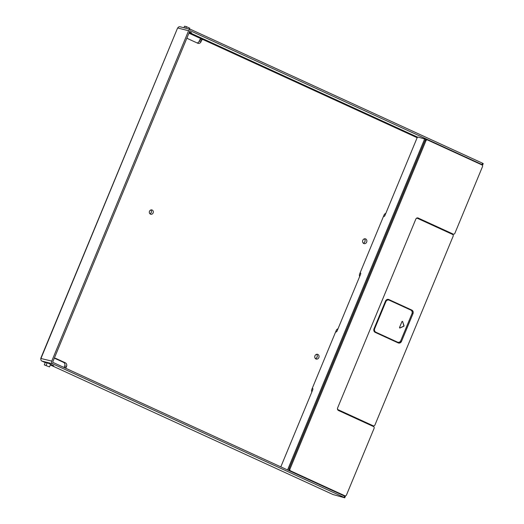 <?xml version="1.0" encoding="UTF-8"?>
<svg xmlns="http://www.w3.org/2000/svg" width="524" height="524" viewBox="0 0 524 524"><rect width="100%" height="100%" fill="white"/><g stroke="black" fill="none" stroke-linecap="round" stroke-linejoin="round"><path stroke-width="0.79" d="M481.143 164.503L482.709 164.877L483.239 163.593L482.565 163.219L191.09 29.586A2.089 1.86 104.2 0 0 188.594 30.733L51.758 361.095L40.944 358.501M51.758 361.095A2.089 1.86 -75.8 0 0 52.655 363.794L41.894 361.069A2.089 1.86 -75.8 0 1 40.996 358.37L177.603 27.988L40.761 358.344M190.363 30.824L190.559 30.87A0.694 0.622 104.2 0 0 189.727 31.257L52.885 361.612A0.694 0.622 -75.8 0 0 53.186 362.51L344.668 496.143L344.13 497.42L52.655 363.794M50.356 364.881L53.723 365.739L48.07 363.145L44.383 362.208A2.089 0.937 114.6 0 1 44.311 362.182A2.089 0.937 114.6 0 1 44.239 362.149M344.668 496.143L345.336 496.516L344.648 497.787L332.91 494.486M344.805 497.8L344.13 497.42M44.383 362.208L41.894 361.069A2.089 0.937 114.6 0 1 41.822 361.043A2.089 0.937 114.6 0 1 41.71 360.971M190.559 30.87L482.709 164.877M190.802 29.488L180.046 26.763A2.089 1.86 104.2 0 0 177.833 28.014L188.594 30.733M189.485 31.833L191.627 32.816L189.321 32.233M338.013 328.784A2.784 2.476 104.2 0 0 336.251 330.421L311.8 389.456A2.784 2.476 104.2 0 0 311.859 391.926M45.293 362.444L44.278 364.894L49.511 366.918L50.599 364.304M47.14 362.909L46.119 365.366M44.278 364.894L49.511 366.918M54.509 358.213L63.496 362.339A2.784 2.476 104.2 0 1 64.694 365.942L64.164 367.219L66.011 367.691L66.541 366.407A2.784 2.476 104.2 0 0 65.343 362.805L55.734 358.396A2.784 2.476 104.2 0 0 54.273 358.259M66.011 367.691A1.395 1.238 104.2 0 0 65.893 368.339M317.852 354.381A2.509 2.234 104.2 0 0 315.939 358.999A2.509 2.234 104.2 0 0 317.852 354.381M315.415 358.652A2.509 2.234 104.2 0 0 316.529 354.257M189.426 29.141L189.806 28.224L186.413 26.665L184.566 26.2L183.931 27.746M197.096 42.935A2.784 2.476 104.2 0 0 199.199 41.226L199.729 39.942L201.576 40.414A1.395 1.238 104.2 0 1 203.043 39.582L201.203 39.11A1.395 1.238 104.2 0 0 199.729 39.942M149.916 213.746A2.227 1.985 104.2 0 0 150.873 209.954M363.243 243.188A2.509 2.234 104.2 0 0 364.357 238.793M385.821 213.353A2.784 2.476 104.2 0 0 384.066 214.991L359.615 274.026A2.784 2.476 104.2 0 0 359.667 276.495M203.043 39.582A1.395 1.238 104.2 0 1 203.233 39.647L417.196 137.733M187.022 37.787A2.784 2.476 104.2 0 0 188.109 38.815L197.718 43.223A2.784 2.476 104.2 0 0 201.039 41.691L201.576 40.414M186.413 26.665L185.771 28.217M150.467 214.139A2.227 1.985 104.2 0 0 152.17 210.032A2.227 1.985 104.2 0 0 150.467 214.139M363.767 243.536A2.509 2.234 104.2 0 0 365.68 238.918A2.509 2.234 104.2 0 0 363.767 243.536M426.68 139.77A1.395 1.238 104.2 0 0 425.023 140.537L289.032 468.842A1.395 1.238 104.2 0 0 289.634 470.644L343.901 495.521A1.395 1.238 104.2 0 0 344.288 495.619M290.551 470.873L344.825 495.756A1.395 1.238 104.2 0 0 346.488 494.99L374.09 428.344A1.395 1.238 104.2 0 0 373.494 426.543L338.445 410.469A1.952 1.736 104.2 0 1 337.607 407.947L415.827 219.097A1.952 1.736 104.2 0 1 418.159 218.03L453.208 234.097A1.395 1.238 104.2 0 0 454.865 233.337L482.473 166.684A1.395 1.238 104.2 0 0 481.877 164.883L427.604 140.006A1.395 1.238 104.2 0 0 425.94 140.766L289.955 469.072A1.395 1.238 104.2 0 0 290.551 470.873L289.634 470.644M453.208 234.097L452.284 233.868A1.395 1.238 104.2 0 0 452.671 233.966M452.284 233.868L417.438 217.892M372.898 426.267L372.878 425.743M383.476 216.412L383.837 216.504A1.395 0.629 114.6 0 0 384.983 215.377L416.947 138.205A1.395 0.629 114.6 0 1 418.093 137.078L427.355 139.77L479.886 163.973M360.551 272.997L360.453 272.952A1.395 0.629 114.6 0 1 360.505 272.971A1.395 0.629 114.6 0 1 360.538 274.393L337.155 330.841A1.395 0.629 114.6 0 1 336.008 331.967L335.648 331.875M280.812 466.864L312.71 389.856A1.395 0.629 114.6 0 0 312.677 388.435A1.395 0.629 114.6 0 0 312.632 388.422L312.265 388.33M360.453 272.952L360.093 272.86M316.555 357.977A3.131 2.79 104.2 0 0 317.21 355.396M312.193 388.513L312.88 388.716M360.709 273.246L360.021 273.043M481.268 164.602L479.932 163.874M364.383 242.514A3.131 2.79 104.2 0 0 365.038 239.933M411.72 310.509L411.32 310.411M412.061 313.431L412.984 313.666A2.784 2.476 104.2 0 0 411.785 310.064L410.862 309.828A2.784 2.476 104.2 0 1 412.061 313.431L412.061 313.437M400.716 340.823L400.585 341.144L401.502 341.379L412.984 313.666M411.785 310.064L388.834 299.538A2.784 2.476 104.2 0 0 385.507 301.071L374.031 328.784A2.784 2.476 104.2 0 0 375.23 332.386L398.181 342.906A2.784 2.476 104.2 0 0 401.502 341.379M398.109 342.873A2.784 2.476 104.2 0 0 400.585 341.144M337.607 409.598L338.203 409.748A1.395 1.238 104.2 0 1 337.607 407.947L415.827 219.097A1.395 1.238 104.2 0 1 417.301 218.272L416.685 218.115M337.646 409.683L372.335 425.586A1.395 1.238 104.2 0 0 372.721 425.685M338.203 409.748L373.252 425.822A1.395 1.238 104.2 0 0 374.915 425.056L453.142 236.206A1.395 1.238 104.2 0 0 452.539 234.405L417.49 218.338A1.395 1.238 104.2 0 0 417.301 218.272M410.862 309.828L387.983 299.342M400.814 340.6L411.975 313.66A2.784 2.476 104.2 0 0 410.777 310.057L389.181 300.16A2.784 2.476 104.2 0 0 385.861 301.686L374.699 328.627A2.784 2.476 104.2 0 0 375.898 332.229L397.493 342.133A2.784 2.476 104.2 0 0 400.814 340.6M388.801 300.023L387.878 299.793A2.784 2.476 104.2 0 0 386.286 299.97M374.129 331.332A2.784 2.476 104.2 0 0 374.974 332L396.57 341.897A2.784 2.476 104.2 0 0 396.95 342.034L397.873 342.264M399.537 327.461A0.419 0.373 104.2 0 0 400.002 327.998L403.781 326.256A0.419 0.373 104.2 0 0 404.011 325.712L402.642 321.612A0.419 0.373 104.2 0 0 401.954 321.618L399.537 327.461M399.681 327.985A0.419 0.373 104.2 0 0 399.819 327.952L403.598 326.21A0.419 0.373 104.2 0 0 403.821 325.666L404.011 325.712M402.642 321.612L403.821 325.666M376.553 332.897L385.428 337.056M391.526 339.853L398.502 342.853M398.823 342.296L398.6 342.834M393.177 340.345L398.528 342.847M393.157 340.384L390.635 339.401M386.987 337.502L386.561 337.58M386.928 337.633L376.599 332.792M332.995 494.532L50.33 364.946L333.081 494.564M482.565 163.219L482.034 164.497M189.223 32.468L417.674 137.203M202.788 39.516L188.935 33.163M54.955 358.2L55.734 358.396M63.496 362.339L65.343 362.805M64.694 365.942L66.541 366.407M201.039 41.691L199.199 41.226M343.901 495.521L344.825 495.756M289.032 468.842L289.955 469.072M425.023 140.537L425.94 140.766M417.615 217.892L418.159 218.03M371.654 425.278L371.509 425.632M451.151 233.344L451.007 233.704M424.735 138.762L287.552 469.956M399.118 342.224L398.895 342.762M372.335 425.586L373.252 425.822M388.055 299.342L388.834 299.538M385.31 301.549L385.861 301.686M374.149 328.489L374.699 328.627M374.974 332L375.898 332.229M396.57 341.897L397.493 342.133M41.822 361.043L44.311 362.182M344.091 495.586L345.015 495.822M427.414 139.934L426.49 139.705M453.398 234.163L452.474 233.933M452.559 233.953L452.395 234.339M372.518 425.652L373.442 425.888"/></g></svg>
